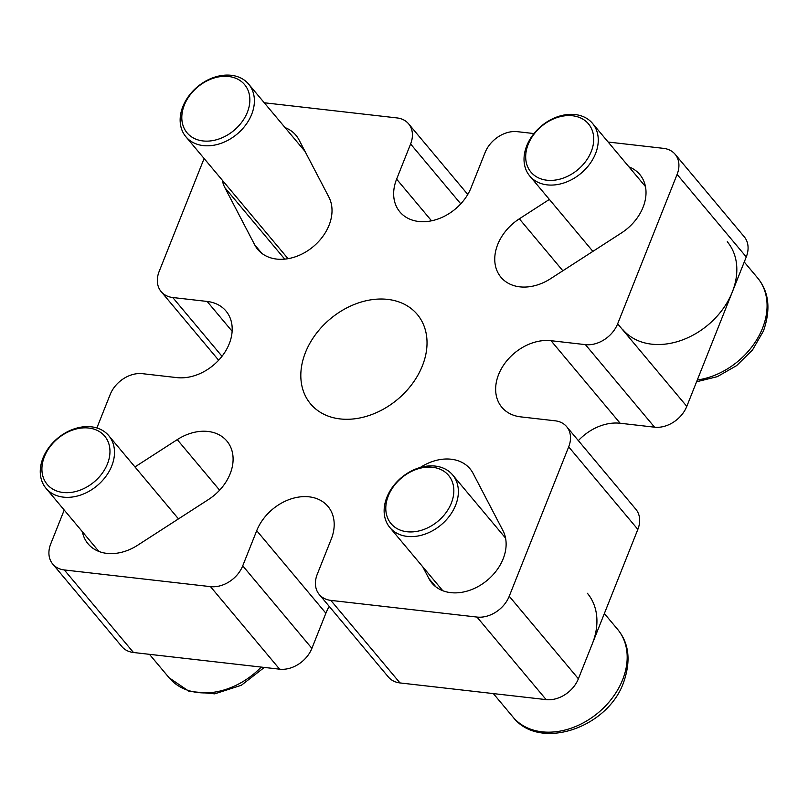 <?xml version="1.0" encoding="UTF-8"?>
<svg xmlns="http://www.w3.org/2000/svg" width="808" height="808" viewBox="0 0 808 808"><rect width="100%" height="100%" fill="white"/><g stroke="black" fill="none" stroke-linecap="round" stroke-linejoin="round"><path stroke-width="1.21" d="M134.946 466.933L177.255 439.623A44.369 33.431 140 0 1 226.897 441.067A44.369 33.431 140 0 1 230.139 473.811A44.369 33.431 140 0 1 208.514 499.495L137.663 545.228A44.369 33.431 140 0 1 88.032 543.784A44.369 33.431 140 0 1 82.386 531.735M420.301 467.458A44.369 33.431 140 0 1 470.054 468.832A44.369 33.431 140 0 1 473.104 473.407L502.97 530.634A44.369 33.431 140 0 1 503.162 558.813A44.369 33.431 140 0 1 469.458 590.375A44.369 33.431 140 0 1 431.906 583.043A44.369 33.431 140 0 1 428.856 578.477L422.776 566.842M628.937 166.862A44.369 33.431 140 0 1 639.815 174.528A44.369 33.431 140 0 1 643.057 207.272A44.369 33.431 140 0 1 621.433 232.957L550.581 278.689A44.369 33.431 140 0 1 500.95 277.245A44.369 33.431 140 0 1 519.332 218.817L549.369 199.424M285.062 127.603A44.369 33.431 140 0 1 295.94 135.269A44.369 33.431 140 0 1 298.99 139.834L328.866 197.071A44.369 33.431 140 0 1 329.058 225.24A44.369 33.431 140 0 1 295.354 256.803A44.369 33.431 140 0 1 257.792 249.48A44.369 33.431 140 0 1 254.742 244.905L224.877 187.678A44.369 33.431 140 0 1 222.281 180.194M221.998 356.298L172.75 297.516L207.141 301.445A44.369 33.431 140 0 1 225.998 311.04A44.369 33.431 140 0 1 229.24 343.774A44.369 33.431 140 0 1 176.831 377.609L142.44 373.68A27.3 20.574 140 0 0 110.191 394.496L96.869 427.967M422.382 365.832A69.619 52.459 140 0 1 369.488 415.363A69.619 52.459 140 0 1 310.555 403.859A69.619 52.459 140 0 1 305.464 352.48A69.619 52.459 140 0 1 358.358 302.95A69.619 52.459 140 0 1 417.292 314.453A69.619 52.459 140 0 1 422.382 365.832M608.141 142.036L663.509 148.359A27.3 20.574 140 0 1 675.114 154.257L744.259 236.805A27.3 20.574 140 0 1 746.259 256.954L677.104 174.407L617.655 323.816A27.3 20.574 140 0 1 585.406 344.632L551.016 340.703A44.369 33.431 140 0 0 505.02 363.095A44.369 33.431 140 0 0 501.849 407.272A44.369 33.431 140 0 0 520.705 416.867L555.096 420.796A27.3 20.574 140 0 1 566.691 426.705A27.3 20.574 140 0 1 568.691 446.854L509.232 596.254A27.3 20.574 140 0 1 476.983 617.07L330.836 600.384A27.3 20.574 140 0 1 319.241 594.476A27.3 20.574 140 0 1 317.241 574.326L331.229 539.178A44.369 33.431 140 0 0 327.987 506.434A44.369 33.431 140 0 0 290.425 499.112A44.369 33.431 140 0 0 256.722 530.674L242.733 565.822A27.3 20.574 140 0 1 210.484 586.638L64.337 569.953A27.3 20.574 140 0 1 52.732 564.055A27.3 20.574 140 0 1 50.732 543.905L64.216 510.04M578.356 440.623A44.369 33.431 140 0 1 620.16 423.251L654.551 427.18A27.3 20.574 140 0 0 686.8 406.363L746.259 256.954M566.691 426.705L635.846 509.252A27.3 20.574 140 0 1 637.845 529.402L568.691 446.854M319.241 594.476L388.385 677.023A27.3 20.574 140 0 0 399.99 682.932L546.137 699.617A27.3 20.574 140 0 0 578.387 678.801L637.845 529.402M52.732 564.055L121.887 646.602A27.3 20.574 140 0 0 133.482 652.5L279.629 669.186A27.3 20.574 140 0 0 311.888 648.37L325.876 613.211A44.369 33.431 140 0 1 329.23 606.404M533.957 133.562L517.362 131.674A27.3 20.574 140 0 0 485.113 152.49L471.125 187.638A44.369 33.431 140 0 1 437.421 219.2A44.369 33.431 140 0 1 399.859 211.878A44.369 33.431 140 0 1 396.617 179.134L410.605 143.986A27.3 20.574 140 0 0 408.606 123.836A27.3 20.574 140 0 0 397.011 117.928L264.267 102.767M204.111 158.499L159.156 271.458A27.3 20.574 140 0 0 161.146 291.607A27.3 20.574 140 0 0 172.75 297.516M675.114 154.257A27.3 20.574 140 0 1 677.104 174.407M182.881 106.515A40.956 30.855 140 0 1 213.999 77.386A40.956 30.855 140 0 1 248.662 84.143A40.956 30.855 140 0 1 251.662 114.372A40.956 30.855 140 0 1 220.544 143.501A40.956 30.855 140 0 1 185.88 136.744A40.956 30.855 140 0 1 182.881 106.515M247.349 112.322A37.542 28.29 -40 0 0 228.654 76.497A37.542 28.29 -40 0 0 184.305 105.131A37.542 28.29 -40 0 0 203.01 140.946A37.542 28.29 -40 0 0 247.349 112.322M622.635 329.391A68.256 51.429 -40 0 0 680.417 340.663A68.256 51.429 -40 0 0 732.27 292.112A68.256 51.429 -40 0 0 727.281 241.733M526.755 145.783A40.956 30.855 140 0 1 557.874 116.645A40.956 30.855 140 0 1 592.537 123.412A40.956 30.855 140 0 1 595.536 153.631A40.956 30.855 140 0 1 564.428 182.77A40.956 30.855 140 0 1 529.755 176.003A40.956 30.855 140 0 1 526.755 145.783M591.224 151.591A37.542 28.29 -40 0 0 572.529 115.766A37.542 28.29 -40 0 0 528.19 144.39A37.542 28.29 -40 0 0 546.885 180.214A37.542 28.29 -40 0 0 591.224 151.591M592.375 643.643A68.256 51.429 -40 0 0 587.386 593.274M386.87 497.314A40.956 30.855 140 0 1 417.978 468.185A40.956 30.855 140 0 1 452.652 474.942A40.956 30.855 140 0 1 455.641 505.172A40.956 30.855 140 0 1 424.533 534.3A40.956 30.855 140 0 1 389.86 527.543A40.956 30.855 140 0 1 386.87 497.314M451.339 503.121A37.542 28.29 -40 0 0 432.634 467.297A37.542 28.29 -40 0 0 388.294 495.92A37.542 28.29 -40 0 0 406.99 531.745A37.542 28.29 -40 0 0 451.339 503.121M42.996 458.055A40.956 30.855 140 0 1 74.104 428.917A40.956 30.855 140 0 1 108.767 435.684A40.956 30.855 140 0 1 111.767 465.903A40.956 30.855 140 0 1 80.659 495.041A40.956 30.855 140 0 1 45.985 488.274A40.956 30.855 140 0 1 42.996 458.055M107.464 463.863A37.542 28.29 -40 0 0 88.759 428.038A37.542 28.29 -40 0 0 44.42 456.661A37.542 28.29 -40 0 0 63.115 492.486A37.542 28.29 -40 0 0 107.464 463.863M219.624 490.193L177.255 439.623M232.138 331.28L207.141 301.445M431.533 220.806L396.617 179.134M686.8 406.363L617.655 323.816M654.551 427.18L585.406 344.632M620.16 423.251L551.016 340.703M578.387 678.801L509.232 596.254M546.137 699.617L476.983 617.07M399.99 682.932L330.836 600.384M325.876 613.211L256.722 530.674M311.888 648.37L242.733 565.822M279.629 669.186L210.484 586.638M133.482 652.5L64.337 569.953M460.762 203.848L410.605 143.986M284.719 259.126L224.877 187.678M261.762 253.278L254.742 244.905M562.853 270.771L519.332 218.817M435.865 586.85L428.856 578.477M697.294 380.002A68.256 51.429 -40 0 0 762.52 328.22A68.256 51.429 -40 0 0 757.53 277.851C769.004 291.698 770.973 309.424 763.439 331.027L752.581 349.854L736.623 365.62L717.282 376.669L696.587 381.77M622.625 679.76A68.256 51.429 -40 0 0 617.635 629.381C629.109 643.229 631.078 660.954 623.544 682.568C607.545 728.048 539.29 751.339 512.999 717.05A68.256 51.429 -40 0 0 570.781 728.321A68.256 51.429 -40 0 0 622.625 679.76M149.47 654.329L169.124 677.781A68.256 51.429 -40 0 0 261.247 667.085M218.645 360.237L161.146 291.607M467.771 194.455L408.606 123.836M248.662 84.143L305.06 151.47M185.88 136.744L288.032 258.681M744.249 262.004L757.53 277.851M592.537 123.412L645.461 186.577M529.755 176.003L592.89 251.379M604.354 613.535L617.635 629.381M493.345 693.587L512.999 717.05M452.652 474.942L505.566 538.118M389.86 527.543L442.774 590.709M264.327 667.438L241.35 685.275L214.726 693.85L189.062 691.355L169.124 677.781M108.767 435.684L178.477 518.888M45.985 488.274L98.899 551.45"/></g></svg>
